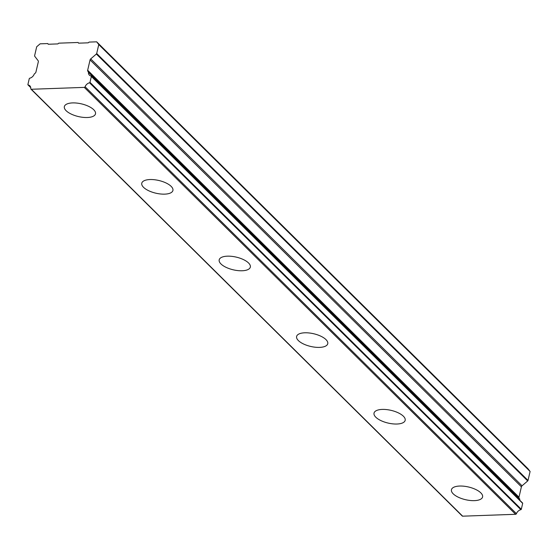 <?xml version="1.0" encoding="UTF-8"?>
<svg xmlns="http://www.w3.org/2000/svg" width="558" height="558" viewBox="0 0 558 558"><rect width="100%" height="100%" fill="white"/><g stroke="black" fill="none" stroke-linecap="round" stroke-linejoin="round"><path stroke-width="0.84" d="M453.222 493.837A15.987 6.522 -166.9 0 0 470.094 500.47A15.987 6.522 -166.9 0 0 482.586 496.969A15.987 6.522 -166.9 0 0 480.808 492.853A15.987 6.522 -166.9 0 0 463.935 486.213A15.987 6.522 -166.9 0 0 451.443 489.722A15.987 6.522 -166.9 0 0 453.222 493.837M66.13 110.707A15.987 6.522 -166.9 0 0 83.002 117.34A15.987 6.522 -166.9 0 0 95.495 113.839A15.987 6.522 -166.9 0 0 93.723 109.724A15.987 6.522 -166.9 0 0 76.844 103.084A15.987 6.522 -166.9 0 0 64.351 106.592A15.987 6.522 -166.9 0 0 66.13 110.707M143.546 187.335A15.987 6.522 -166.9 0 0 160.418 193.968A15.987 6.522 -166.9 0 0 172.917 190.466A15.987 6.522 -166.9 0 0 171.139 186.351A15.987 6.522 -166.9 0 0 154.266 179.711A15.987 6.522 -166.9 0 0 141.774 183.219A15.987 6.522 -166.9 0 0 143.546 187.335M220.968 263.955A15.987 6.522 -166.9 0 0 237.841 270.595A15.987 6.522 -166.9 0 0 250.333 267.094A15.987 6.522 -166.9 0 0 248.554 262.978A15.987 6.522 -166.9 0 0 231.682 256.338A15.987 6.522 -166.9 0 0 219.189 259.84A15.987 6.522 -166.9 0 0 220.968 263.955M298.384 340.582A15.987 6.522 -166.9 0 0 315.256 347.222A15.987 6.522 -166.9 0 0 327.748 343.714A15.987 6.522 -166.9 0 0 325.977 339.599A15.987 6.522 -166.9 0 0 309.104 332.966A15.987 6.522 -166.9 0 0 296.605 336.467A15.987 6.522 -166.9 0 0 298.384 340.582M375.799 417.21A15.987 6.522 -166.9 0 0 392.679 423.85A15.987 6.522 -166.9 0 0 405.171 420.341A15.987 6.522 -166.9 0 0 403.392 416.226A15.987 6.522 -166.9 0 0 386.52 409.586A15.987 6.522 -166.9 0 0 374.027 413.094A15.987 6.522 -166.9 0 0 375.799 417.21M30.732 87.529L28.137 84.956A0.481 0.363 134.7 0 1 27.9 84.551L29.267 78.664A0.46 0.356 134.7 0 1 29.7 78.232A5.231 3.976 134.7 0 0 34.15 74.256A0.802 0.614 134.7 0 1 34.436 73.851L35.294 73.112A1.562 1.186 134.7 0 0 35.928 72.094L38.335 61.75A1.604 1.221 134.7 0 0 38.167 60.759L34.694 56.218A0.809 0.614 134.7 0 1 34.61 55.723L36.689 46.774L40.113 43.831L47.702 43.566L48.225 44.249L57.879 43.908L58.736 43.168L78.05 42.485L78.573 43.168L88.227 42.827L89.085 42.094L96.674 41.822L98.773 44.563L96.687 53.512A0.809 0.614 134.7 0 1 96.367 54.021L527.701 480.94A0.809 0.614 -45.3 0 0 528.021 480.431L530.1 471.482L528.001 468.734L96.674 41.822M527.701 480.94L522.037 485.809A1.604 1.221 -45.3 0 0 521.395 486.827L518.989 497.171A1.562 1.186 -45.3 0 0 518.989 497.185A1.562 1.186 -45.3 0 0 519.163 498.161L87.829 71.243A1.562 1.186 134.7 0 1 87.662 70.266A1.562 1.186 134.7 0 1 87.662 70.252L90.068 59.915A1.604 1.221 134.7 0 1 90.71 58.89L96.367 54.021M31.332 89.266L84.279 87.383L515.606 514.295L462.659 516.178L31.332 89.266A0.795 0.607 -45.3 0 1 30.788 88.687A5.224 3.976 134.7 0 0 29.846 85.827A5.224 3.976 134.7 0 0 28.137 84.956M515.606 514.295A0.795 0.607 -45.3 0 0 516.429 513.667A5.224 3.976 134.7 0 1 520.879 509.684A0.481 0.363 -45.3 0 0 521.312 509.259L522.679 503.372A0.46 0.356 -45.3 0 0 522.448 502.967L91.359 76.293M30.934 89.12L462.261 516.038A0.795 0.607 -45.3 0 0 462.659 516.178M519.163 498.161L88.359 71.933A0.802 0.614 134.7 0 1 88.457 72.324L519.791 499.236A0.802 0.614 -45.3 0 0 519.686 498.845M519.826 500.289A5.231 3.976 134.7 0 1 519.791 499.236M516.429 513.667L85.102 86.755A0.795 0.607 134.7 0 1 84.279 87.383M85.102 86.755A5.224 3.976 134.7 0 1 89.552 82.772L520.879 509.684M521.312 509.259L89.978 82.34A0.481 0.363 134.7 0 1 89.552 82.772M89.978 82.34L91.352 76.453L522.679 503.372M88.457 72.324A5.231 3.976 134.7 0 0 89.406 75.177A5.231 3.976 134.7 0 0 91.114 76.048A0.46 0.356 134.7 0 1 91.352 76.453M88.359 71.933L87.829 71.243M48.386 44.242L47.702 43.566M530.1 471.482L98.773 44.563M518.989 497.171L87.662 70.252M78.734 43.161L78.05 42.485M528.021 480.431L96.687 53.512M522.037 485.809L90.71 58.89M90.068 59.915L521.395 486.827M522.609 503.044L91.282 76.125M30.753 87.62L27.977 84.879"/></g></svg>
